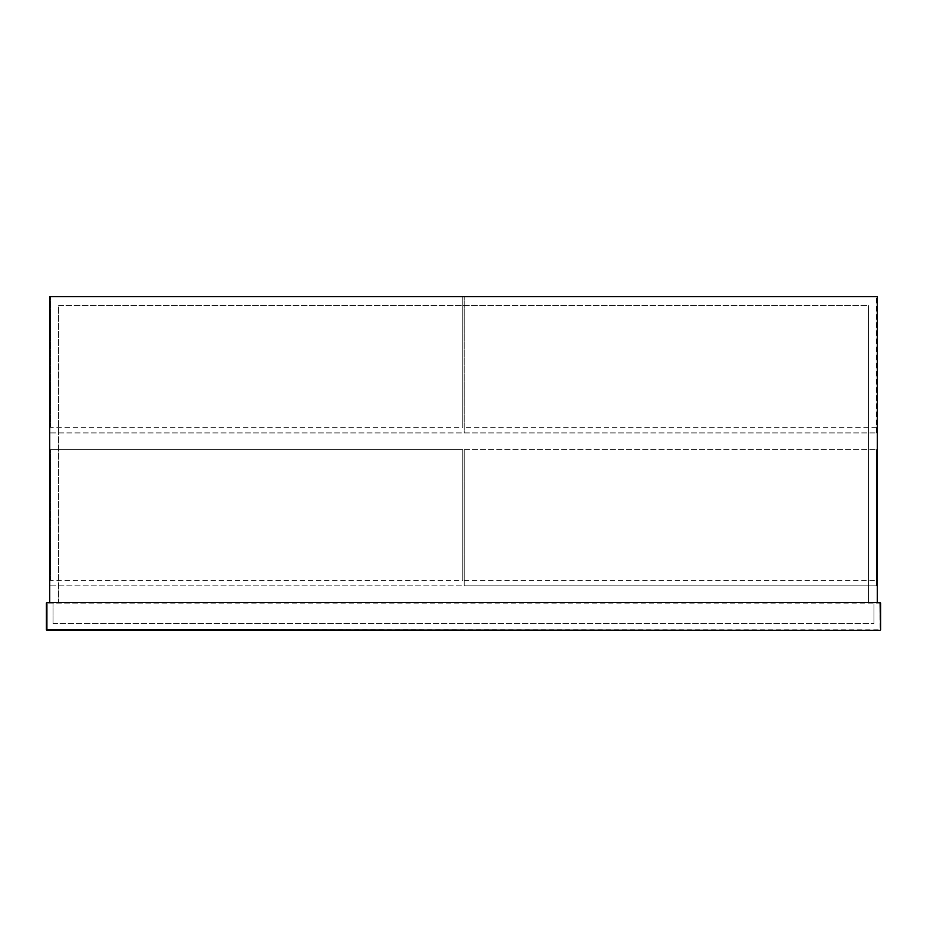 <?xml version="1.0" encoding="UTF-8"?>
<svg xmlns="http://www.w3.org/2000/svg" width="927" height="927" viewBox="0 0 927 927"><rect width="100%" height="100%" fill="white"/><g stroke="black" fill="none" stroke-linecap="round" stroke-linejoin="round"><path stroke-width="0.7" stroke-dasharray="4.63 3.48" d="M880.094 602.55L46.35 603.106L46.906 629.804L880.094 629.804L880.094 603.106L46.35 603.106M873.976 602.55L53.024 602.55L873.976 602.55L873.976 623.686L873.976 602.55M53.024 602.55L53.024 623.686L53.024 602.55M53.024 623.686L873.976 623.686L53.024 623.686M50.521 427.347L50.521 296.64L50.521 427.347L462.805 427.347L462.805 296.64L50.521 296.64L462.805 296.64L462.805 427.347M50.521 432.909L462.805 432.909L50.521 432.909M50.521 580.302L50.521 449.595L50.521 580.302L462.805 580.302L462.805 449.595L50.521 449.595L462.805 449.595L462.805 580.302M50.521 585.864L462.805 585.864L50.521 585.864M464.195 432.909L876.478 432.909L464.195 432.909L464.195 296.64L464.195 432.909M464.195 296.64L876.478 296.64L464.195 296.64M876.478 432.909L876.478 296.64L876.478 432.909M876.478 427.347L464.195 427.347M58.586 305.539L868.414 305.539L868.414 602.55L877.313 602.55L877.313 296.64L49.687 296.64L49.687 602.55L58.586 602.55L58.586 305.539L58.586 602.55L58.586 305.539L868.414 305.539L58.586 305.539L58.586 602.55L868.414 602.55L58.586 602.55L868.414 602.55L868.414 305.539L868.414 602.55L868.414 305.539L58.586 305.539M464.195 449.595L876.478 449.595L464.195 449.595L464.195 585.864L876.478 585.864L876.478 449.595L876.478 585.864L464.195 585.864L464.195 449.595M464.195 580.302L876.478 580.302"/><path stroke-width="1.39" d="M46.35 603.106L46.35 629.804L46.906 602.55L880.094 602.55L880.65 629.804L880.65 603.106M46.35 629.804L880.094 630.36L46.906 630.36L46.906 602.55M880.094 630.36L46.906 630.36M877.313 602.55L877.313 296.64L49.687 296.64L49.687 602.55L877.313 602.55M880.094 602.55L880.65 629.804"/></g></svg>
